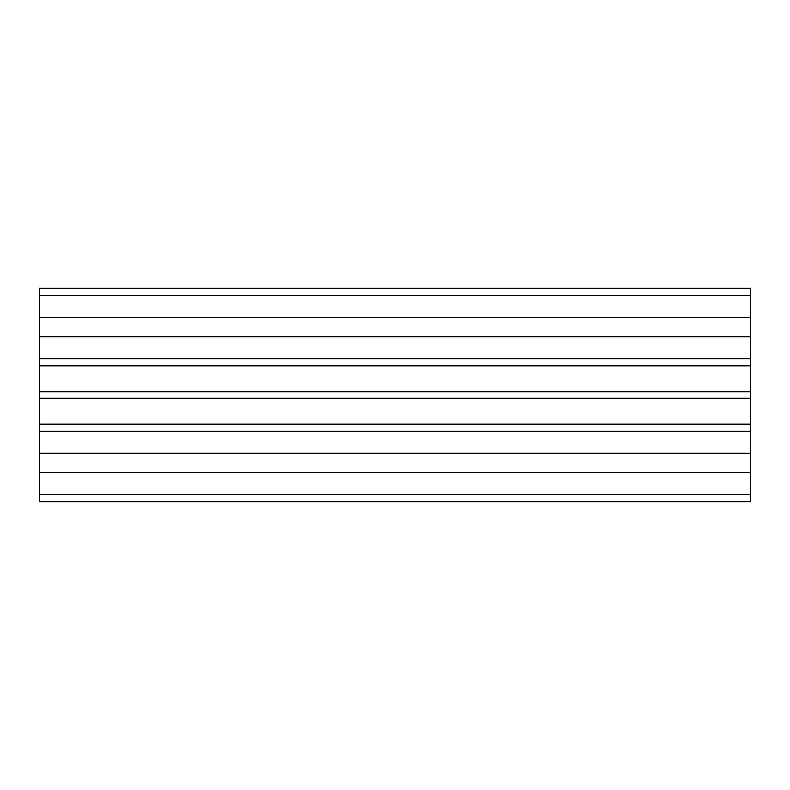 <?xml version="1.0" encoding="UTF-8"?>
<svg xmlns="http://www.w3.org/2000/svg" width="790" height="790" viewBox="0 0 790 790"><rect width="100%" height="100%" fill="white"/><g stroke="black" fill="none" stroke-linecap="round" stroke-linejoin="round"><path stroke-width="1.19" d="M39.5 391.741L750.5 391.741L750.5 398.259L39.5 398.259L39.5 288.35L750.5 288.35L750.5 295.46L39.5 295.46M750.5 391.741L750.5 317.501L39.5 317.501M750.5 317.501L750.5 295.46M750.5 336.698L39.5 336.698M750.5 358.739L39.5 358.739M750.5 365.849L39.5 365.849M39.5 398.259L39.5 501.65L750.5 501.65L750.5 494.54L39.5 494.54M750.5 398.259L750.5 424.151L39.5 424.151M750.5 424.151L750.5 431.261L39.5 431.261M750.5 431.261L750.5 453.302L39.5 453.302M750.5 453.302L750.5 472.499L39.5 472.499M750.5 472.499L750.5 494.54"/></g></svg>
